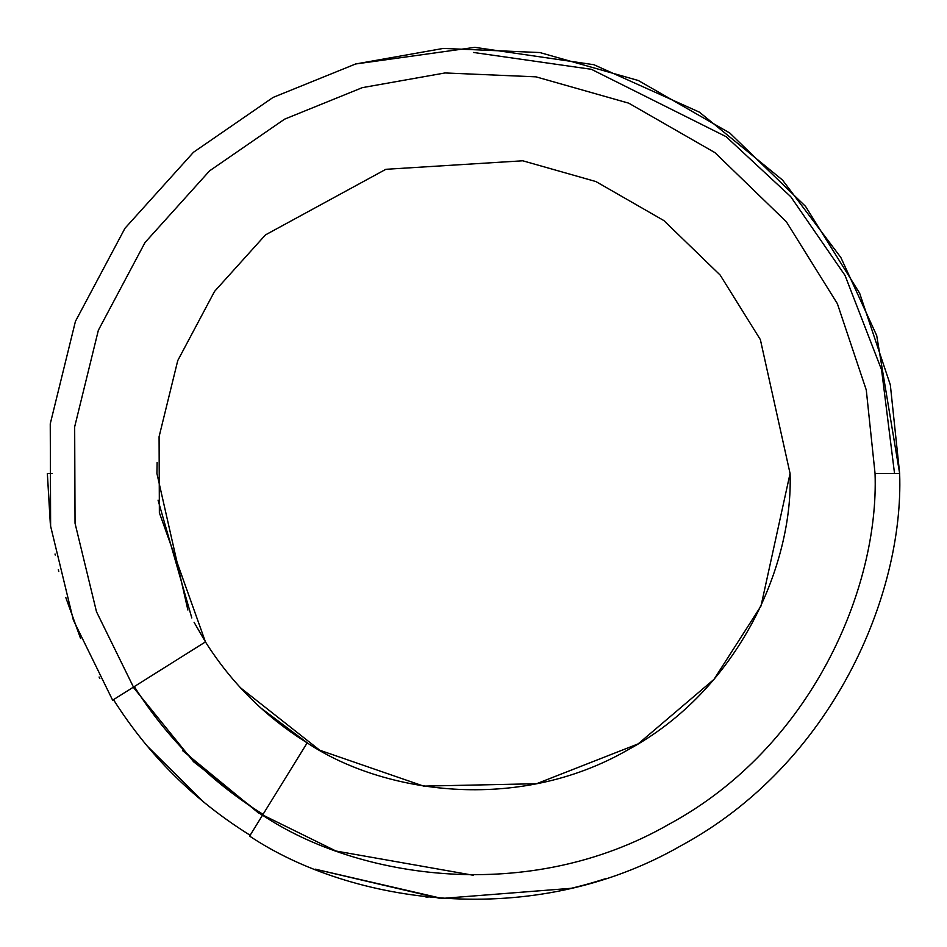 <?xml version="1.0" encoding="UTF-8"?>
<svg xmlns="http://www.w3.org/2000/svg" width="947" height="947" viewBox="0 0 947 947"><rect width="100%" height="100%" fill="white"/><g stroke="black" fill="none" stroke-linecap="round" stroke-linejoin="round"><path stroke-width="1.42" d="M899.65 473.5L876.697 335.534L840.865 257.525L782.542 180.072L699.395 112.148L593.911 64.716L474.849 47.35L355.622 63.982L273.056 97.434L193.508 152.242L124.98 228.263L75.429 321.376L50.25 423.818L50.617 526.165L73.345 620.06L112.563 700.046L73.345 620.06L50.617 526.165L50.25 423.818L75.429 321.376L124.98 228.263L193.508 152.242L273.056 97.434L355.622 63.982L443.35 48.415L539.861 52.547L638.314 80.507L729.794 133.03L805.566 206.41L859.675 293.298L890.334 384.896L899.65 473.5L890.334 384.896L859.675 293.298L805.566 206.41L729.794 133.03L638.314 80.507L539.861 52.547L443.35 48.415L355.622 63.982L474.849 47.35L593.911 64.716L699.395 112.148L782.542 180.072L840.865 257.525L876.697 335.534L899.65 473.5C903.983 595.19 832.318 763.909 681.106 845.659C532.096 931.375 350.887 903.722 249.617 836.106C350.887 903.722 532.096 931.375 681.106 845.659C832.318 763.909 903.983 595.19 899.65 473.5L875.052 473.5L899.65 473.5M52.215 473.5L47.35 473.5L50.286 523.383M205.44 641.9L112.646 700.188L133.468 687.108L96.487 611.738L75.038 523.265L74.671 426.813L98.358 330.266L145.033 242.503L209.595 170.839L284.55 119.18L362.358 87.633L445.019 72.955L535.966 76.837L628.749 103.176L714.973 152.656L786.389 221.811L837.373 303.679L866.28 390.01L875.052 473.5C879.136 588.17 811.603 747.147 669.115 824.186C528.71 904.953 357.954 878.899 262.532 815.178L249.617 836.106L262.532 815.178C357.954 878.899 528.71 904.953 669.115 824.186C811.603 747.147 879.136 588.17 875.052 473.5L866.28 390.01L837.373 303.679L786.389 221.811L714.973 152.656L628.749 103.176L535.966 76.837L445.019 72.955L362.358 87.633L284.55 119.18L209.595 170.839L145.033 242.503L98.358 330.266L74.671 426.813L75.038 523.265L96.487 611.738L133.468 687.108L205.44 641.9L159.368 512.729L159.084 436.697L177.752 360.582L214.555 291.392L265.456 234.903L385.879 169.3L522.744 160.789L595.9 181.552L663.859 220.568L720.17 275.08L760.37 339.618L790.07 473.5C793.29 563.903 740.045 689.238 627.719 749.965C517.026 813.639 382.41 793.089 307.183 742.862L262.532 815.178L307.183 742.862C382.41 793.089 517.026 813.639 627.719 749.965C740.045 689.238 793.29 563.903 790.07 473.5L760.37 339.618L720.17 275.08L663.859 220.568L595.9 181.552L522.744 160.789L385.879 169.3L265.456 234.903L214.555 291.392L177.752 360.582L159.084 436.697L159.368 512.729L205.44 641.9C231.648 683.32 265.562 716.974 307.183 742.862C265.562 716.974 231.648 683.32 205.44 641.9L194.088 622.309M55.033 554.031L55.222 555.013M58.323 569.585L58.773 571.526M65.781 597.462L80.566 638.456M99.08 677.01L99.837 678.395M250.138 835.254C194.194 800.452 148.608 755.209 113.403 699.525C148.608 755.209 194.194 800.452 250.138 835.254M601.771 879.881L592.242 882.77M580.156 886.084L578.57 886.499M576.723 886.96L576.048 887.126M575.575 887.244L571.467 888.239M575.267 887.315L581.565 885.717M581.979 885.611L586.394 884.427M442.178 898.502L315.162 869.145L442.178 898.502M425.819 896.975L428.032 897.223L425.819 896.975M604.588 878.982L603.724 879.266M598.504 880.911L601.262 880.047M598.244 880.982L599.297 880.663M598.906 880.781L594.799 882.024M595.639 881.775L593.307 882.462M439.562 898.301L315.268 869.192L439.55 898.301M441.681 898.454L571.148 888.31L441.681 898.454M307.444 743.016L260.792 707.954M234.146 680.692L233.507 679.946M191.803 617.941L158.054 500.146M187.873 609.998L156.93 473.5L157.131 462.396M240.455 687.759L319.743 750.225L423.629 786.117L536.558 783.725L638.136 743.892L714.002 679.354L761.009 605.997L790.07 473.5M50.522 525.443L47.35 473.5M203.7 802.109L146.892 745.715L203.7 802.109M600.718 880.213L601.676 879.917M597.853 881.101L594.834 882.012M572.675 887.955L570.863 888.381M579.919 886.143L582.239 885.54M589.898 883.444L592.029 882.829M589.058 883.681L590.005 883.421M587.59 884.096L589.685 883.504M581.079 885.847L574.675 887.469M587.779 884.036L593.367 882.45M598.8 880.817L606.4 878.39M586.631 884.356L588.975 883.705L586.631 884.356M600.445 880.308L599.072 880.722M593.473 882.415L592.526 882.687M263.053 814.349C210.388 781.583 167.465 739.003 134.296 686.587C167.465 739.003 210.388 781.583 263.053 814.349M182.546 750.604L258.33 812.834L335.972 851.033L473.5 875.3M262.414 815.379L193.626 761.802L133.267 687.238M473.5 52.464L591.39 69.309L726.124 136.676L790.721 196.656L845.008 275.364L881.586 369.863L894.536 473.5"/></g></svg>
